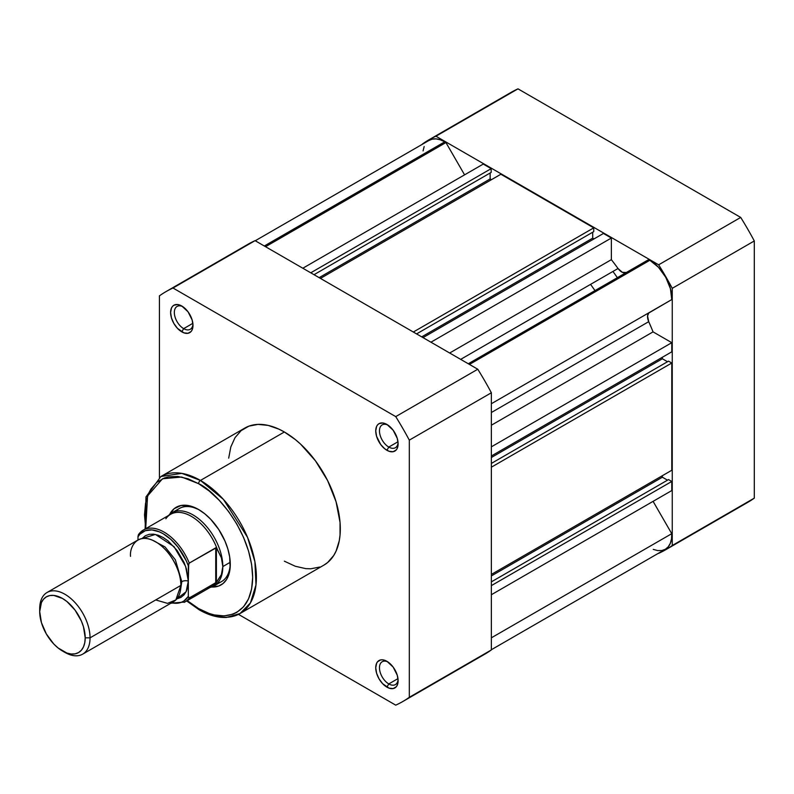 <?xml version="1.0" encoding="UTF-8"?>
<svg xmlns="http://www.w3.org/2000/svg" width="794" height="794" viewBox="0 0 794 794"><rect width="100%" height="100%" fill="white"/><g stroke="black" fill="none" stroke-linecap="round" stroke-linejoin="round"><path stroke-width="1.19" d="M617.365 277.682A164.824 95.161 -120 0 0 612.938 271.459A164.824 95.161 -120 0 1 617.365 277.682M590.557 284.381A164.824 95.161 60 0 1 594.994 290.604M428.959 139.804L511.008 92.432A236.691 136.657 -120 0 1 517.996 88.849L435.946 136.221L517.996 88.849L740.713 217.427L658.663 264.809L435.946 136.221A236.691 136.657 60 0 0 428.959 139.804A236.691 136.657 60 0 0 422.358 144.061L422.358 144.061A236.691 136.657 60 0 1 435.946 136.221L658.663 264.809A236.691 136.657 60 0 1 672.25 288.331L672.25 545.508A236.691 136.657 60 0 1 658.663 553.349L658.663 553.349A236.691 136.657 60 0 0 665.65 549.766L747.7 502.394A236.691 136.657 -120 0 0 754.3 498.136L754.3 240.959A236.691 136.657 -120 0 0 740.713 217.427L517.996 88.849A236.691 136.657 -120 0 0 504.478 96.64M740.713 505.977A236.691 136.657 -120 0 0 754.3 498.136L672.25 545.508L672.25 288.331L754.3 240.959L754.3 498.136L672.25 545.508A236.691 136.657 60 0 1 665.65 549.766M658.663 264.809A236.691 136.657 60 0 1 672.25 288.331L754.3 240.959A236.691 136.657 -120 0 0 740.713 217.427L658.663 264.809M491.357 403.729L671.754 299.576A30.986 17.895 -120 0 0 649.869 260.263L469.453 364.426L649.869 260.263L658.534 267.33L665.779 277.354L670.444 288.728L671.754 299.576L648.728 313.034L647.567 316.032L648.718 321.669A174.849 100.947 60 0 1 653.055 331.872L671.784 342.68L671.784 351.831L491.357 455.994L671.784 351.831L671.784 342.68L491.357 446.843L671.784 342.68L653.055 331.872A174.849 100.947 -120 0 0 648.718 321.669L491.357 412.513L648.718 321.669A9.23 5.33 -120 0 1 649.452 312.449L491.357 403.729M265.553 246.706L445.94 142.563A30.986 17.895 -120 0 0 444.739 141.838L264.323 246.001L444.739 141.838A30.986 17.895 60 0 1 445.94 142.563L464.579 174.849L445.94 142.563L265.553 246.706M491.357 649.73L665.362 549.269A30.986 17.895 -120 0 0 671.754 533.677L653.085 501.351L671.754 533.677L671.516 538.848L670.335 543.285L668.25 546.808L665.362 549.269L661.789 550.54L657.7 550.579L653.264 549.388M423.073 150.88L424.175 146.543M428.829 140.558L432.194 139.148L436.075 138.89L440.323 139.804L444.739 141.838A30.986 17.895 -120 0 0 429.246 140.3L255.241 240.761M483.248 164.07L491.178 168.646L491.178 172.407L314.017 274.694L491.178 172.407L491.178 168.646L310.752 272.808L491.178 168.646L483.248 164.07L302.822 268.233L483.248 164.07M490.146 173.003L490.146 178.928L491.456 179.682L490.146 178.928L319.148 277.652L490.146 178.928L490.146 173.003M500.875 174.243L593.743 227.858L593.743 231.63L416.582 333.907L593.743 231.63L593.743 227.858L413.317 332.021L593.743 227.858L500.875 174.243L320.448 278.406L500.875 174.243M592.711 232.215L592.711 238.14L594.021 238.895L592.711 238.14L421.713 336.864L592.711 238.14L592.711 232.215M626.337 272.501A9.23 5.33 -120 0 1 618.03 268.511L460.679 359.364L618.03 268.511A174.849 100.947 -120 0 0 611.36 259.658L611.36 238.031L430.944 342.194L611.36 238.031L603.44 233.456L423.013 337.619L603.44 233.456L611.36 238.031L611.36 259.658A174.849 100.947 60 0 1 618.03 268.511L622.337 272.332L626.377 272.481M648.668 259.608A30.986 17.895 60 0 1 649.869 260.263A30.986 17.895 -120 0 0 648.668 259.608L468.281 363.761L648.668 259.608M662.365 357.27L662.365 358.779L667.496 361.736L662.365 358.779L491.357 457.503L662.365 358.779L662.365 357.27M668.518 361.151L671.784 363.027L671.784 470.266L491.357 574.429L671.784 470.266L671.784 363.027L491.357 467.2L671.784 363.027L668.518 361.151L491.357 463.428L668.518 361.151M662.365 475.705L662.365 477.214L667.496 480.172L662.365 477.214L491.357 575.938L662.365 477.214L662.365 475.705M668.518 479.576L671.784 481.462L671.784 490.563L491.357 594.726L671.784 490.563L671.784 481.462L491.357 585.625L671.784 481.462L668.518 479.576L491.357 581.863L668.518 479.576M671.754 533.677L491.357 637.83L671.754 533.677M611.36 259.658L449.672 353.012L611.36 259.658M491.357 425.217L653.055 331.872L491.357 425.217M387.909 661.928A13.19 7.612 -120 0 0 379.482 668.3A13.19 7.612 -120 0 0 388.792 683.932L386.926 687.157A15.82 9.131 60 0 1 375.741 667.774A15.82 9.131 60 0 1 386.926 661.313L382.648 659.824L380.713 659.903L377.626 661.69L376.594 663.327L375.741 667.774L376.594 673.213L379.016 678.801L382.648 683.703L389.11 688.17L393.149 688.567L396.236 686.79L397.268 685.153L398.122 680.696L397.268 675.257L393.149 667.079L386.926 661.313A15.82 9.131 60 0 1 398.122 680.696A15.82 9.131 60 0 1 386.926 687.157L388.792 683.932A13.19 7.612 60 0 1 380.177 672.31A13.19 7.612 60 0 1 382.202 661.739A13.19 7.612 60 0 1 387.909 661.928M182.779 306.633A13.19 7.612 -120 0 0 174.352 313.005A13.19 7.612 -120 0 0 183.662 328.637L181.796 331.862A15.82 9.131 60 0 1 170.611 312.479A15.82 9.131 60 0 1 181.796 306.018L177.519 304.529L173.886 305.233L172.497 306.395L171.464 308.032L170.611 312.479L171.464 317.918L173.886 323.505L177.519 328.408L183.98 332.875L188.019 333.272L191.106 331.495L192.138 329.857L192.992 325.401L192.138 319.962L188.019 311.784L181.796 306.018A15.82 9.131 60 0 1 192.992 325.401A15.82 9.131 60 0 1 181.796 331.862L183.662 328.637A13.19 7.612 60 0 1 175.047 317.014A13.19 7.612 60 0 1 177.072 306.444A13.19 7.612 60 0 1 182.779 306.633M387.909 425.068A13.19 7.612 -120 0 0 379.482 431.43A13.19 7.612 -120 0 0 388.792 447.062L386.926 450.297A15.82 9.131 60 0 1 375.741 430.914A15.82 9.131 60 0 1 386.926 424.453L382.648 422.964L379.016 423.668L377.626 424.82L376.594 426.457L375.741 430.914L376.594 436.353L380.713 444.531L384.753 448.789L389.11 451.3L393.149 451.707L396.236 449.92L397.268 448.282L398.122 443.836L397.268 438.397L393.149 430.219L386.926 424.453A15.82 9.131 60 0 1 398.122 443.836A15.82 9.131 60 0 1 386.926 450.297L388.792 447.062A13.19 7.612 60 0 1 380.177 435.44A13.19 7.612 60 0 1 382.202 424.879A13.19 7.612 60 0 1 387.909 425.068M165.857 518.74A41.536 23.979 60 0 1 166.819 517.49A41.536 23.979 60 0 1 217.219 549.12L221.397 557.864L222.826 566.569A42.191 24.366 60 0 1 214.092 585.893A42.191 24.366 60 0 1 210.043 587.461A42.191 24.366 -120 0 0 222.826 566.569L221.397 557.864L216.395 547.721L216.395 582.3L221.397 574.588L222.826 566.569L230.23 562.291L222.826 566.569A42.191 24.366 -120 0 0 201.924 521.638A42.191 24.366 -120 0 0 168.507 515.514A42.191 24.366 60 0 1 171.891 512.805L179.355 508.497A42.191 24.366 60 0 1 199.532 510.076A42.191 24.366 -120 0 0 175.95 511.227M169.688 514.373A44.831 25.884 60 0 1 198.579 509.51L189.379 505.768L180.972 505.51L174.075 508.746L169.291 515.197M198.579 483.665C214.4 490.295 251.926 530.69 252.661 577.337C251.926 623.131 214.4 620.203 198.579 608.561A2.64 1.519 120 0 0 199.135 609.772A2.64 1.519 -60 0 1 198.579 608.561L187.245 600.621L198.579 608.561L209.14 613.454L214.281 614.933L224.077 615.906L232.89 614.199L236.82 612.353L243.55 606.765L248.552 598.855L251.629 588.92L252.661 577.337L251.629 564.554L248.552 551.066L243.55 537.379L236.82 524.04L228.632 511.534L219.283 500.369L209.14 490.96L198.579 483.665A2.64 1.519 -60 0 1 200.445 480.439A2.64 1.519 120 0 0 198.579 483.665L188.029 478.782L177.886 476.469L168.536 476.847L164.279 478.038L156.775 482.365L150.89 489.144L148.617 493.372L145.54 503.307L144.508 514.889L145.709 528.685L147.555 495.962L162.512 478.762L181.667 477.035L198.579 483.665M240.006 613.554L250.418 602.934L255.986 584.91L254.904 561.676L247.549 537.379L223.422 499.396L200.445 480.439A79.122 45.675 60 0 1 252.135 550.163A79.122 45.675 60 0 1 240.006 613.554A79.122 45.675 60 0 1 200.445 609.633A2.64 1.519 -60 0 1 199.135 609.772C208.653 615.251 217.755 617.811 226.439 617.444L240.006 613.554L323.922 565.11A79.122 45.675 -120 0 0 336.051 501.709A79.122 45.675 -120 0 0 284.361 431.986L200.445 480.439L284.361 431.986L278.883 429.137L268.124 425.395L257.99 424.393L248.879 426.16L241.118 430.636L235.024 437.653L230.826 446.933L228.692 458.118M397.983 441.762L388.792 447.062L397.983 441.762M192.853 323.327L183.662 328.637L192.853 323.327M397.983 678.622L388.792 683.932L397.983 678.622M477.78 657.779A236.691 136.657 -120 0 0 491.357 649.939L491.357 392.762A236.691 136.657 -120 0 0 477.78 369.24L255.053 240.651A236.691 136.657 -120 0 0 241.535 248.453M166.015 291.606L248.075 244.234A236.691 136.657 -120 0 1 255.053 240.651L173.003 288.024L395.73 416.612L477.78 369.24L255.053 240.651L173.003 288.024A236.691 136.657 60 0 0 166.015 291.606A236.691 136.657 60 0 0 159.425 295.864L159.425 477.432L159.425 295.864A236.691 136.657 60 0 1 173.003 288.024L395.73 416.612A236.691 136.657 60 0 1 409.307 440.134L409.307 697.311A236.691 136.657 60 0 1 395.73 705.151L238.488 614.377L395.73 705.151A236.691 136.657 60 0 0 402.707 701.568A236.691 136.657 60 0 0 409.307 697.311L409.307 440.134L491.357 392.762L491.357 649.939L409.307 697.311L491.357 649.939A236.691 136.657 -120 0 1 484.767 654.196L402.707 701.568M284.361 561.189L295.279 566.251L305.779 568.633L310.742 568.792L319.853 567.015M323.922 565.11L327.614 562.539L333.708 555.522L336.051 551.155L339.237 540.873L340.04 535.067L340.04 522.402L336.051 501.709L327.614 480.578L315.446 460.818L300.608 444.144L295.279 439.529L284.361 431.986A79.122 45.675 -120 0 0 244.81 428.075L160.894 476.519A79.122 45.675 60 0 1 200.445 480.439L181.796 473.363L160.894 476.519L145.977 496.925L145.143 529.012M210.718 586.935L218.697 586.022L223.094 583.491L226.538 579.511L228.92 574.261L230.131 567.918L229.674 556.922L227.878 549.011L224.94 540.992L218.697 529.429L210.718 519.296L204.773 513.787L198.579 509.51A44.831 25.884 60 0 1 198.589 509.51A44.831 25.884 60 0 1 230.29 564.415A44.831 25.884 60 0 1 211.631 587.014M217.487 583.163A42.191 24.366 -120 0 0 230.27 563.313A42.191 24.366 60 0 1 221.546 581.585L214.092 585.893M398.082 679.545A13.19 7.612 60 0 1 395.392 684.577A13.19 7.612 60 0 1 388.792 683.932A13.19 7.612 -120 0 0 398.082 679.545M192.952 324.25A13.19 7.612 60 0 1 190.262 329.282A13.19 7.612 60 0 1 183.662 328.637A13.19 7.612 -120 0 0 192.952 324.25M398.082 442.685A13.19 7.612 60 0 1 395.392 447.717A13.19 7.612 60 0 1 388.792 447.062A13.19 7.612 -120 0 0 398.082 442.685M477.78 369.24L395.73 416.612A236.691 136.657 60 0 1 409.307 440.134L491.357 392.762A236.691 136.657 -120 0 0 477.78 369.24M155.693 599.946L167.544 603.371L175.831 599.946L180.873 585.416C181.876 577.496 174.323 552.961 155.693 541.806C137.064 531.444 129.511 547.255 130.514 556.346M180.744 582.498A5.498 3.176 180 0 1 181.796 581.645L180.645 589.188L181.796 581.645L175.355 559.78L165.043 546.957L152.309 540.119L165.043 546.957L175.355 559.78L181.796 581.645A5.498 3.176 180 0 1 188.327 581.109A5.498 3.176 0 0 0 181.796 581.645M82.675 654.147L173.499 601.713A35.601 20.555 -120 0 0 180.873 585.416L90.05 637.85A35.601 20.555 60 0 1 82.675 654.147A35.601 20.555 60 0 1 63.639 651.626M62.448 650.981L64.87 652.38A35.601 20.555 -120 0 0 90.05 637.85L85.206 637.85A32.177 18.58 60 0 1 62.448 650.981A32.177 18.58 60 0 1 39.7 611.579L39.7 608.78L39.7 611.579L41.437 602.517L43.531 599.192L46.36 596.84L49.814 595.569L53.744 595.411L62.448 598.438L66.895 601.505L75.093 610.159L81.375 621.037L83.469 626.794L85.206 637.85L84.769 642.723L83.469 646.902L81.375 650.226L78.537 652.579L75.093 653.849L71.162 654.008L66.895 653.045L58.012 647.914L53.744 643.954L46.36 633.999L41.437 622.625L39.7 611.579A32.177 18.58 60 0 1 62.448 598.438A32.177 18.58 60 0 1 85.206 637.85L90.05 637.85A35.601 20.555 -120 0 0 64.88 594.24A35.601 20.555 -120 0 0 39.7 608.78A35.601 20.555 60 0 1 47.074 592.483A35.601 20.555 60 0 1 74.507 602.021A35.601 20.555 60 0 1 90.05 637.85L180.873 585.416A35.601 20.555 -120 0 0 165.331 549.587A35.601 20.555 -120 0 0 137.888 540.049L47.074 592.483M142.017 538.58L155.396 534.431L174.065 546.679L185.607 566.38L188.327 581.109L186.411 568.871L184.089 562.509L177.141 550.48L168.06 540.893L163.157 537.498L158.244 535.225L153.52 534.154L149.163 534.322L145.352 535.742L142.017 538.58M188.694 563.849L188.327 581.109L186.124 591.729L176.834 598.875L180.953 597.406L184.089 594.805L186.411 591.123L187.841 586.498L188.327 581.109L188.327 596.383L188.982 598.1L215.74 582.746L215.74 547.81L215.74 582.746L216.395 582.3L216.395 547.721L189.26 563.095A41.536 23.979 -120 0 0 143.982 529.697A41.536 23.979 -120 0 0 138.91 534.025L138.017 536.079L137.977 539.999L137.977 536.764L140.002 534.134L145.282 530.71L151.882 529.916L159.296 531.811L163.157 533.737L170.789 539.344L177.856 546.957L186.302 560.862L188.327 565.834L188.327 596.383L183.851 601.038L181.022 602.438L177.856 603.172L170.789 602.616M138.632 534.283L138.91 534.025A41.536 23.979 60 0 1 143.317 530.064A41.536 23.979 60 0 1 189.26 563.095L188.912 563.452M216.395 582.3L189.26 598.041A41.536 23.979 60 0 1 184.853 602.001L212.137 586.26A41.536 23.979 -120 0 0 217.219 581.307L216.395 582.3M171.891 512.805A42.191 24.366 60 0 1 204.405 524.109A42.191 24.366 60 0 1 222.826 566.569L221.397 574.588L217.219 581.307A41.536 23.979 60 0 1 207.492 587.937M138.424 534.63L137.977 536.764A40.216 23.224 60 0 1 163.157 533.737A40.216 23.224 60 0 1 188.327 565.834L189.26 563.095L215.74 547.81L216.395 547.721L217.219 549.12A41.536 23.979 -120 0 0 170.591 514.314L143.317 530.064L138.603 534.322M184.188 602.368A41.536 23.979 -120 0 0 189.26 598.041L188.327 596.383A40.216 23.224 60 0 1 171.603 602.805M199.135 609.772L186.679 600.949M170.889 603.212L184.853 602.001"/></g></svg>
